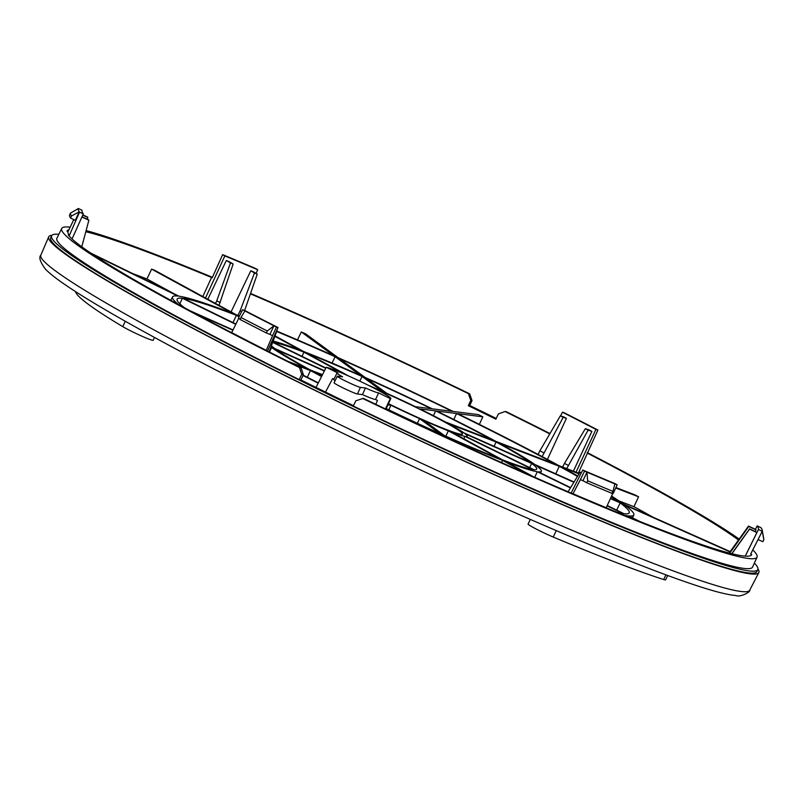 <?xml version="1.0" encoding="UTF-8"?>
<svg xmlns="http://www.w3.org/2000/svg" width="804" height="804" viewBox="0 0 804 804"><rect width="100%" height="100%" fill="white"/><g stroke="black" fill="none" stroke-linecap="round" stroke-linejoin="round"><path stroke-width="1.21" d="M615.924 487.546L635.22 494.973A378.382 24.753 -154.7 0 1 638.587 496.802L633.934 506.671A378.192 24.743 25.3 0 1 652.818 517.093M576.026 472.199L595.915 429.386L597.905 430.05L578.377 473.104M587.593 453.265A378.644 24.773 -154.7 0 1 738.484 540.027M611.573 496.048A255.109 16.693 25.3 0 1 623.241 503.907L729.921 551.474A378.382 24.753 -154.7 0 1 730.153 551.644M745.268 556.147L758.423 529.524L762.222 531.313L750.705 553.996L751.579 554.871M751.76 554.499A378.644 24.773 -154.7 0 1 751.68 554.69A378.644 24.773 -154.7 0 1 606.849 508.088L606.246 507.736A377.468 24.693 -154.7 0 1 573.031 493.767L573.533 494.088A378.644 24.773 25.3 0 1 363.378 398.362L355.85 400.764L353.288 406.03A384.744 25.175 -154.7 0 0 752.574 567.091L757.046 557.162A384.553 25.165 -154.7 0 1 362.574 398.412M353.469 405.658A378.453 24.763 -154.7 0 1 300.937 379.98L299.219 379.609L301.711 374.302L299.5 367.579L301.108 367.93A378.644 24.773 25.3 0 1 265.782 350.202L266.224 350.333A377.468 24.693 -154.7 0 1 231.703 332.625L231.15 332.434A378.644 24.773 -154.7 0 1 68.3 234.959L69.355 235.451L79.526 212.135L83.304 213.884A373.991 24.472 -154.7 0 1 82.028 210.246L78.229 208.457A378.192 24.743 25.3 0 0 78.179 208.648A378.192 24.743 25.3 0 0 79.284 211.804A378.192 24.743 25.3 0 0 79.526 212.135M69.355 235.451A377.468 24.693 -154.7 0 1 68.038 231.703L66.983 231.2A378.644 24.773 -154.7 0 1 67.044 231.06A378.644 24.773 -154.7 0 1 68.953 229.773M85.807 231.723A378.644 24.773 -154.7 0 1 211.563 277.481L202.809 296.525M132.881 273.672A378.192 24.743 25.3 0 1 146.951 278.978L151.594 269.119A378.382 24.753 -154.7 0 1 154.73 270.325L236.185 314.716A255.109 16.693 25.3 0 1 239.471 315.992M468.41 393.638L469.626 393.789L472.028 400.543L469.596 405.859L468.3 405.688L470.782 400.382L468.41 393.638A378.644 24.773 25.3 0 0 250.406 293.842M468.3 405.688A378.453 24.763 -154.7 0 1 495.857 419.165L498.43 413.899L505.033 411.527A378.644 24.773 25.3 0 1 549.775 433.889M297.47 339.871L301.319 331.951A378.382 24.753 -154.7 0 1 305.721 333.911L338.193 357.71A255.109 16.693 25.3 0 1 453.114 411.447L478.34 414.613A378.382 24.753 -154.7 0 1 482.822 416.814L479.375 424.391M301.108 367.93L303.359 374.664L300.937 379.98M579.312 473.466L559.061 465.677A255.109 16.693 25.3 0 0 457.607 413.638L482.822 416.814M577.754 475.998A255.109 16.693 25.3 0 0 562.428 467.506L579.041 473.898M615.713 488.008L638.587 496.802M640.004 521.545L628.447 515.897A255.109 16.693 25.3 0 0 633.823 514.982A255.109 16.693 25.3 0 0 624.587 504.892L729.982 551.886M624.236 515.213A255.109 16.693 25.3 0 0 627.411 515.766L635.813 519.876M386.091 408.914A152.84 10 25.3 0 0 441.215 434.492L443.436 436.12M292.767 363.77L310.455 370.574A152.84 10 25.3 0 0 321.55 376.523M303.138 375.156A250.024 16.361 25.3 0 0 318.334 382.845M302.987 375.488A255.109 16.693 25.3 0 0 318.173 383.166M92.882 254.496L177.885 296.043A255.109 16.693 25.3 0 0 172.538 296.937A255.109 16.693 25.3 0 0 178.438 304.485M151.594 269.119L233.049 313.51A255.109 16.693 25.3 0 0 178.93 296.173L90.772 253.089M301.319 331.951L333.791 355.75A255.109 16.693 25.3 0 0 276.807 331.117M386.744 393.307L366.463 378.443A147.755 9.668 -154.7 0 1 431.155 408.683L415.397 406.693A70.782 4.633 25.3 0 0 386.744 393.307M419.879 408.894L435.637 410.874A147.755 9.668 -154.7 0 1 492.741 440.16L445.185 421.869A70.782 4.633 25.3 0 0 419.879 408.894M448.542 423.698L496.108 441.999A147.755 9.668 -154.7 0 1 530.338 462.481L463.707 432.773A70.782 4.633 25.3 0 0 448.542 423.698M466.008 436.502A70.782 4.633 25.3 0 0 467.164 436.22A70.782 4.633 25.3 0 0 465.044 433.758L531.675 463.466A147.755 9.668 -154.7 0 1 536.74 469.124A147.755 9.668 -154.7 0 1 533.856 469.657L466.008 436.502M276.666 331.499A250.024 16.361 -154.7 0 1 335.127 356.735L360.725 375.488A152.84 10 25.3 0 0 303.771 351.549L275.048 335.891M365.127 377.458L339.529 358.695A250.024 16.361 -154.7 0 1 452.079 411.316L432.19 408.814A152.84 10 25.3 0 0 365.127 377.458M436.683 411.005L456.561 413.507A250.024 16.361 -154.7 0 1 555.926 464.461L495.887 441.376A152.84 10 25.3 0 0 436.683 411.005M574.076 481.988L534.74 464.451A152.84 10 25.3 0 0 499.254 443.205L559.282 466.3A250.024 16.361 -154.7 0 1 577.493 476.42M611.251 496.741A250.024 16.361 -154.7 0 1 618.839 501.947L610.558 498.259M570.609 487.626L538.338 471.858A152.84 10 25.3 0 0 541.353 471.285A152.84 10 25.3 0 0 536.077 465.426L573.895 482.289M610.417 498.57L620.175 502.922A250.024 16.361 -154.7 0 1 629.2 512.841A250.024 16.361 -154.7 0 1 623.964 513.706L607.241 505.535M274.888 336.313L300.626 350.343A152.84 10 25.3 0 0 273.139 341.077M235.924 324.032L183.412 298.374A250.024 16.361 -154.7 0 1 236.406 315.339L239.079 316.796M325.881 368.011L273.531 342.414A147.755 9.668 -154.7 0 1 303.982 352.172L343.881 373.91M373.548 387.93A65.687 4.301 -154.7 0 1 433.738 416.271A65.687 4.301 -154.7 0 1 462.551 434.049A65.687 4.301 -154.7 0 1 461.044 434.26A65.687 4.301 -154.7 0 1 388.463 403.668M533.464 476.732L505.716 461.607A152.84 10 25.3 0 0 537.293 471.727L570.438 487.917M607.1 505.847L622.919 513.575A250.024 16.361 -154.7 0 1 617.824 512.6M448.099 438.28L445.617 436.461A152.84 10 25.3 0 0 502.57 460.401L528.67 474.621M270.898 347.187L271.601 347.499A152.84 10 25.3 0 0 307.088 368.745L288.083 361.428M194.307 313.037L232.879 330.233M184.528 307.781A250.024 16.361 -154.7 0 1 177.121 299.138A250.024 16.361 -154.7 0 1 182.377 298.244L235.773 324.344M233.029 329.921L190.025 310.746M532.811 469.526A147.755 9.668 -154.7 0 1 502.349 459.777L451.476 432.049A70.782 4.633 25.3 0 0 464.973 436.371L532.811 469.526M499.204 458.561A147.755 9.668 -154.7 0 1 444.28 435.477L423.999 420.613A70.782 4.633 25.3 0 0 448.33 430.843L499.204 458.561M387.92 404.874L390.945 405.246A70.782 4.633 25.3 0 0 419.598 418.643L439.868 433.507A147.755 9.668 -154.7 0 1 386.232 408.613M321.741 376.161A147.755 9.668 -154.7 0 1 313.6 371.79L322.263 375.116M322.494 374.674L310.233 369.951A147.755 9.668 -154.7 0 1 276.003 349.469L324.344 371.026M272.667 342.373L325.731 368.312M324.504 370.704L274.666 348.484A147.755 9.668 -154.7 0 1 271.4 345.8M348.665 376.021L307.128 353.378A147.755 9.668 -154.7 0 1 362.061 376.473L382.342 391.337A70.782 4.633 25.3 0 0 368.383 385.317M146.951 278.978L174.729 294.123M618.959 500.902L633.934 506.671M627.411 515.766L627.13 516.389M419.598 418.643L417.346 423.266M390.945 405.246L388.834 409.859M448.33 430.843L445.828 436.16M464.973 436.371L463.858 438.793M182.377 298.244L179.835 303.801M271.601 347.499L269.4 352.031M72.048 238.969L83.304 213.884M211.563 277.481L212.176 277.832L222.648 254.647L224.849 255.933A373.991 24.472 -154.7 0 1 257.722 269.742L255.903 268.626A378.192 24.743 25.3 0 0 253.491 267.591A378.192 24.743 25.3 0 0 225.572 255.853A378.192 24.743 25.3 0 0 222.648 254.647M299.5 367.579A384.553 25.165 -154.7 0 1 61.717 228.487A384.553 25.165 -154.7 0 1 70.179 227.19M86.108 230.577A384.553 25.165 -154.7 0 1 212.427 277.31M250.557 293.42A384.553 25.165 -154.7 0 1 469.626 393.789M549.986 433.527A384.553 25.165 -154.7 0 0 506.239 411.688L505.033 411.527M587.262 452.592A384.553 25.165 -154.7 0 1 739.167 539.082M752.685 549.815A384.553 25.165 -154.7 0 1 757.046 557.162M470.782 400.382L472.028 400.543M299.219 379.609A384.744 25.175 -154.7 0 1 56.893 238.245L61.717 228.487M301.711 374.302L303.359 374.664M58.843 234.306A390.563 25.557 25.3 0 0 51.627 235.783A390.563 25.557 25.3 0 0 359.087 409.246A390.563 25.557 25.3 0 0 748.836 570.89A390.563 25.557 25.3 0 0 757.82 569.604A390.563 25.557 25.3 0 0 754.383 563.081M496.219 418.432A390.563 25.557 25.3 0 0 469.757 405.507M757.82 569.604L756.886 571.574A390.563 25.557 -154.7 0 1 747.901 572.86A390.563 25.557 -154.7 0 1 358.152 411.216A390.563 25.557 -154.7 0 1 50.692 237.753L51.627 235.783M51.969 235.291A392.744 25.698 25.3 0 0 48.692 236.878A392.744 25.698 25.3 0 0 323.439 394.553A392.744 25.698 25.3 0 0 758.835 572.559A392.744 25.698 25.3 0 0 757.981 569.021M333.972 379.176L332.675 378.543L325.499 392.071M385.488 408.945L390.272 398.593L378.604 392.895L375.558 399.508L377.478 400.442L375.78 404.311M316.012 387.427L326.243 367.297A36.361 2.382 -154.7 0 1 362.855 382.614A36.361 2.382 -154.7 0 1 390.824 398.442A36.361 2.382 -154.7 0 1 390.272 398.593M378.604 392.895A23.145 1.518 -154.7 0 1 365.448 387.99L360.443 387.367A12.964 0.844 -154.7 0 1 347.499 382A12.964 0.844 -154.7 0 1 337.298 376.242A12.964 0.844 -154.7 0 1 337.59 376.202L342.594 376.825A23.145 1.518 -154.7 0 1 337.017 373.016A23.145 1.518 -154.7 0 1 337.911 372.996L326.243 367.297M335.067 380.744A23.276 1.528 -154.7 0 1 333.801 379.518L337.017 373.016M375.558 399.508A23.276 1.528 -154.7 0 1 362.443 394.613L365.448 387.99M362.443 394.613L357.448 393.98A13.095 0.854 -154.7 0 1 344.383 388.563A13.095 0.854 -154.7 0 1 334.082 382.744L337.298 376.242M310.455 370.574L307.299 377.277M256.084 273.44L257.722 269.742M253.692 271.973A373.93 24.462 25.3 0 0 250.818 270.747L254.466 272.978A365.83 23.939 -154.7 0 1 257.25 274.164L253.692 271.973M231.06 311.922L250.818 270.747M229.06 261.612A373.93 24.462 25.3 0 0 226.336 260.476L230.507 262.918A365.83 23.939 -154.7 0 1 233.16 264.013L229.06 261.612M207.824 299.259L226.336 260.476M205.502 297.993L224.849 255.933M257.25 274.164L244.637 310.444M254.466 272.978L240.135 310.826A358.554 23.457 -154.7 0 1 241.692 311.49M240.135 310.826L237.894 315.379M233.16 264.013L219 305.349M230.507 262.918L216.688 300.987A358.554 23.457 -154.7 0 1 220.296 302.485M216.688 300.987L215.482 303.44M612.196 493.003A378.192 24.743 25.3 0 0 613.241 493.435L617.15 484.852L614.949 483.576A373.991 24.472 -154.7 0 1 582.739 470.028L584.558 471.154A378.192 24.743 25.3 0 0 586.97 472.179L582.94 480.712A378.192 24.743 25.3 0 1 580.387 479.626L584.558 471.154M573.031 493.767L580.387 479.626M587.654 480.772A383.287 25.075 25.3 0 0 612.949 491.405L614.889 483.918A378.192 24.743 25.3 0 1 586.97 472.179L587.654 480.772L586.719 482.742L582.94 480.712M586.719 482.742A383.287 25.075 25.3 0 0 612.015 493.375L612.949 491.405M267.28 330.987L273.943 325.831L269.913 334.363L266.345 332.956A383.287 25.075 25.3 0 1 240.054 319.469L240.979 317.5A383.287 25.075 25.3 0 0 267.28 330.987L266.345 332.956M269.913 334.363A378.192 24.743 25.3 0 0 272.546 335.7L266.224 350.333M267.561 351.097L278.033 327.57A373.991 24.472 -154.7 0 1 244.537 310.394L242.557 309.721L238.396 318.183A378.192 24.743 25.3 0 0 240.215 319.128M75.254 220.326L70.521 217.995A383.287 25.075 25.3 0 1 69.526 215.14L70.45 213.171A383.287 25.075 25.3 0 0 71.455 216.025L79.284 211.804L75.254 220.326A378.192 24.743 25.3 0 0 75.506 220.678M762.222 531.313A378.192 24.743 25.3 0 0 762.272 531.122L763.8 539.725L762.865 541.695L758.283 539.665M614.889 483.918A378.192 24.743 25.3 0 0 617.15 484.852M571.162 493.073L582.739 470.028M581.382 472.722A365.83 23.939 -154.7 0 1 580.106 472.169L581.292 472.903M580.106 472.169L568.086 491.746M606.246 507.736L612.859 493.214M68.038 231.703L73.767 219.592M231.703 332.625L238.738 318.304M82.762 215.1L87.777 217.462A365.83 23.939 -154.7 0 1 87.807 217.211L82.862 214.879M81.907 217L88.872 220.236A365.83 23.939 -154.7 0 1 88.621 219.864L82.008 216.789M87.304 219.251L87.777 217.462M81.787 246.798L88.872 220.236M78.179 208.648L70.45 213.171M71.455 216.025L70.521 217.995M269.159 351.911L277.038 330.484M272.546 335.7L276.445 327.097L278.033 327.57M242.557 309.721A378.192 24.743 25.3 0 0 244.918 310.947A378.192 24.743 25.3 0 0 273.943 325.831A378.192 24.743 25.3 0 0 276.445 327.097M244.918 310.947L240.979 317.5M762.272 531.122A378.192 24.743 25.3 0 0 762.272 530.318A378.192 24.743 25.3 0 0 761.167 527.977A378.192 24.743 25.3 0 0 760.936 527.645L757.147 525.886A373.991 24.472 -154.7 0 1 758.423 529.524M756.865 532.57A373.93 24.462 25.3 0 0 756.896 532.318L749.579 528.881A365.83 23.939 -154.7 0 1 749.549 529.122L756.865 532.57L745.228 556.147M755.217 531.534L756.041 529.866A373.93 24.462 25.3 0 0 755.78 529.484L748.484 526.107A365.83 23.939 -154.7 0 1 748.735 526.469L756.041 529.866M755.438 529.323L757.147 525.886M748.735 526.469L729.72 553.172M729.158 553.031L748.484 526.107M749.549 529.122L731.931 553.735M731.771 553.695L749.579 528.881M763.8 539.725A383.287 25.075 25.3 0 0 763.78 539.032L762.272 530.318M597.905 430.05A378.192 24.743 25.3 0 0 595.533 428.833A378.192 24.743 25.3 0 0 566.508 413.939A378.192 24.743 25.3 0 0 564.016 412.673L562.428 412.201A373.991 24.472 -154.7 0 1 595.915 429.386M591.885 431.386A373.93 24.462 25.3 0 0 589.03 429.909L585.362 428.683A365.83 23.939 -154.7 0 1 588.126 430.11L591.885 431.386L573.393 471.184M547.434 459.406L566.428 418.311A373.93 24.462 25.3 0 0 563.443 416.794L560.318 415.859A365.83 23.939 -154.7 0 1 563.212 417.326L566.428 418.311M560.559 415.929L562.428 412.201M588.126 430.11L566.73 468.621M585.362 428.683L564.458 463.395A358.554 23.457 -154.7 0 1 568.227 465.345M564.458 463.395L562.649 467.054M563.212 417.326L542.127 456.582M560.318 415.859L539.886 450.813A358.554 23.457 -154.7 0 1 543.836 452.813M539.886 450.813L538.097 454.451M502.57 460.401L501.545 462.571M537.293 471.727L534.75 477.295M531.675 463.466L529.655 467.606M620.175 502.922L616.668 510.138M303.982 352.172L302.023 356.343M236.406 315.339L232.989 322.605M559.282 466.3L555.745 473.817M456.561 413.507L453.828 419.507M335.127 356.735L332.052 363.056M435.637 410.874L433.436 415.698M496.108 441.999L494.068 446.31M362.061 376.473L359.79 381.146M667.682 575.493L665.611 579.865A18.18 1.186 -154.7 0 1 663.692 579.533A345.469 22.602 -154.7 0 1 553.222 537.042A18.18 1.186 -154.7 0 1 536.328 529.112A18.18 1.186 -154.7 0 1 528.087 524.067L530.298 519.394M154.489 337.459L153.162 340.273A18.18 1.186 -154.7 0 1 141.001 335.781A18.18 1.186 -154.7 0 1 122.761 326.635A345.469 22.602 -154.7 0 1 75.666 292.113A18.18 1.186 -154.7 0 1 75.666 292.023L75.787 291.762M758.835 572.559L749.72 590.206A392.05 25.648 -154.7 0 1 315.098 412.512A392.05 25.648 -154.7 0 1 40.843 255.119L48.692 236.878M357.448 393.98L360.443 387.367M556.267 530.61L553.222 537.042M665.913 574.84L663.692 579.533M125.293 321.268L122.761 326.635M172.538 296.937L170.85 300.344M749.72 590.206C750.946 591.644 740.444 597.603 735.861 595.543C728.796 594.93 718.404 592.478 704.696 588.196C682.867 581.403 653.541 570.599 616.718 555.765C534.399 522.66 418.562 470.41 313.5 419.005C208.146 367.559 116.57 318.454 73.124 290.043C60.019 281.561 50.843 274.646 45.587 269.3C40.21 262.134 38.632 257.411 40.843 255.119M390.824 398.442L385.98 409.176M633.823 514.982L632.507 517.887M467.164 436.22L466.853 436.914M541.353 471.285L540.6 472.963"/></g></svg>
